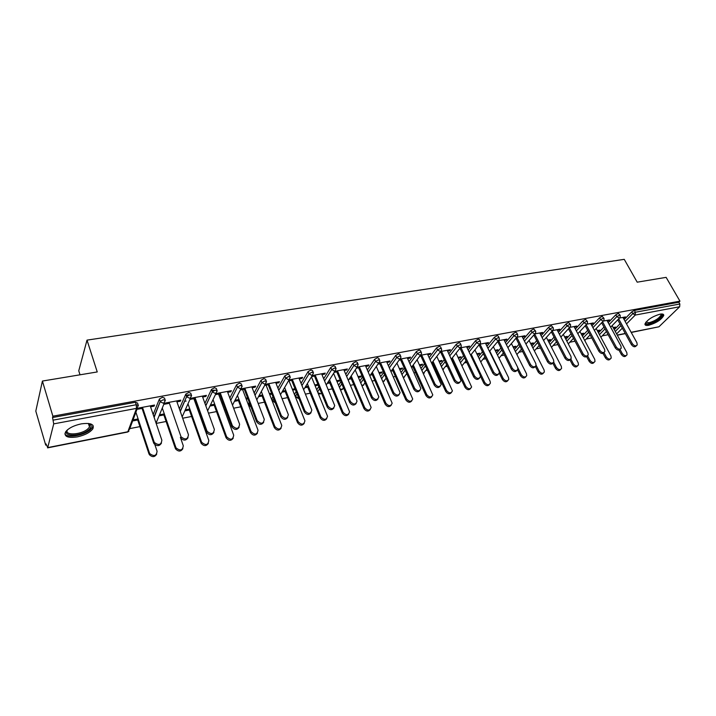 <?xml version="1.0" encoding="UTF-8"?>
<svg xmlns="http://www.w3.org/2000/svg" width="716" height="716" viewBox="0 0 716 716"><rect width="100%" height="100%" fill="white"/><g stroke="black" fill="none" stroke-linecap="round" stroke-linejoin="round"><path stroke-width="1.07" d="M77.346 436.885C84.927 435.167 90.1 432.464 92.865 428.768C94.584 424.257 90.69 422.628 81.185 423.881C73.596 425.564 68.378 428.257 65.532 431.963C63.796 436.59 67.734 438.237 77.346 436.885M648.723 325.279C656.411 322.952 661.423 319.685 663.75 315.47C663.875 314.154 662.64 313.724 660.054 314.163C652.339 316.481 647.309 319.748 644.955 323.963C644.821 325.306 646.074 325.753 648.723 325.279M80.022 374.808L78.76 370.798L87.012 340.127L624.245 259.344L637.195 282.176L666.131 277.361L679.958 301.15L678.831 302.25L634.376 310.431L635.387 312.248L679.851 304.005L678.831 302.25M45.708 445.11L46.003 443.902L47.739 447.59L53.718 423.872L52.545 417.517L52.877 416.193L42.414 381.055L35.8 411.109L45.708 445.11L46.325 444.985M129.784 428.607L139.924 426.62M156.178 423.425L166.103 421.482M182.669 418.225L191.628 416.47M199.674 414.886L200.274 414.77M208.481 413.159L216.518 411.584M224.421 410.026L225.576 409.803M233.64 408.218L240.8 406.813M248.568 405.292L249.41 405.131M258.163 403.412L264.49 402.168M272.125 400.665L272.59 400.575M282.086 398.714L287.608 397.631M305.428 394.131L310.189 393.2M328.205 389.656L332.242 388.869M350.446 385.298L353.776 384.644M372.159 381.037L374.826 380.509M393.37 376.867L395.402 376.473M406.267 374.343L407.046 374.182M414.09 372.803L415.513 372.526M426.047 370.458L427.407 370.19M434.335 368.83L435.185 368.659M445.397 366.655L447.312 366.279M464.326 362.94L466.769 362.466M482.853 359.307L485.806 358.725M500.985 355.745L504.422 355.073M518.742 352.263L522.644 351.493M536.123 348.853L540.473 347.994M553.155 345.506L557.925 344.575M569.829 342.23L575.011 341.219M586.18 339.026L591.747 337.934M602.192 335.885L608.144 334.712M679.851 304.005L679.672 306.752L658.926 326.8L631.243 332.457M42.414 381.055L97.242 371.944L87.012 340.127M52.877 416.193L679.958 301.15M619.492 318.047L625.498 316.928L624.567 317.877L624.173 317.17M613.129 327.552L615.59 327.078L614.677 328L614.31 327.319M623.314 318.119L624.567 317.877M613.496 328.232L614.677 328M153.17 414.555L159.435 398.928L162.469 397.282L164.51 398.096L165.11 399.841M52.545 417.517L135.396 402.267L137.553 403.072L138.161 404.889M614.292 329.682L619.975 323.874M624.146 319.622L631.763 311.827L634.376 310.431M176.933 401.873L180.325 401.228L180.799 400.146L164.886 403.126L164.429 404.218L169.397 403.287M164.304 413.893L160.124 414.698L159.686 415.745L163.866 414.949M204.928 403.341L211.506 389.388L214.531 387.705L216.357 388.528L216.948 390.13M227.715 392.341L230.829 391.759L231.366 390.685L216.241 393.514M215.722 394.588L220.546 393.684M210.227 405.999L214.2 405.238M222.094 403.717L223.249 403.493M222.927 402.616L221.772 402.84M214.71 404.191L210.728 404.961M248.971 403.896L249.204 402.222M254.171 392.995L261 380.286L263.989 378.603L265.654 379.382L266.254 380.939M276.009 383.284L278.855 382.747L279.464 381.682L265.233 384.34M264.651 385.414L269.189 384.564M258.485 396.7L262.101 396.002M269.735 394.525L271.91 394.104M271.579 393.254L269.404 393.675M262.674 394.964L259.049 395.662M294.455 394.48L296.147 391.562M301.069 383.346L308.095 371.586L311.048 369.939L312.57 370.655L313.205 372.204M321.985 374.656L324.599 374.164L325.252 373.117L312.248 375.551M311.603 376.598L315.488 375.873M318.038 384.68L317.662 385.289L317.313 384.456M304.828 387.759L307.746 387.195M315.13 385.772L317.662 385.289M317.895 384.34L314.789 384.94M308.372 386.175L305.446 386.738M338.587 385.253L340.923 381.691M345.765 374.289L352.961 363.307L355.87 361.687L357.257 362.341L357.928 363.889M365.813 366.431L368.212 365.983L368.91 364.945L357.033 367.165M356.344 368.203L359.62 367.594M358.081 376.616L361.428 375.972L360.748 376.974L360.399 376.168M349.014 379.238L351.288 378.8M358.43 377.421L360.748 376.974M351.959 377.788L349.685 378.227M380.751 376.589L383.66 372.481M388.43 365.742L395.733 355.405L398.606 353.829L399.886 354.42L400.584 355.968M407.637 358.582L409.829 358.17L410.581 357.141L399.752 359.172M399.018 360.202L401.73 359.692M399.439 368.659L402.625 368.042L401.9 369.035L401.551 368.248M391.205 371.103L392.869 370.781M399.788 369.447L401.9 369.035M393.585 369.778L391.921 370.1M421.053 368.382L424.49 363.835M429.17 357.66L436.581 347.869L439.4 346.32L440.582 346.848L441.307 348.397M447.598 351.082L449.603 350.706L450.391 349.694L440.537 351.538M439.758 352.558L441.951 352.147M438.971 361.052L442.014 360.461L441.253 361.446L440.895 360.685M431.775 363.28L432.616 363.11M439.329 361.822L441.253 361.446M433.377 362.126L432.267 362.341M459.609 360.587L463.538 355.691M468.13 349.981L475.603 340.664L478.386 339.142L479.478 339.626L480.23 341.174M485.815 343.913L487.641 343.573L488.464 342.57L479.514 344.244M478.7 345.246L480.4 344.933M476.793 353.776L479.711 353.212L478.915 354.187L478.548 353.435M477.16 354.527L478.915 354.187M471.441 354.805L470.842 354.921M496.537 353.158L500.914 347.985M505.407 342.678L512.942 333.772L515.69 332.278L516.692 332.707L517.471 334.256M522.394 337.048L524.067 336.735L524.918 335.75L516.791 337.272M515.941 338.265L517.212 338.024M513.032 346.804L515.824 346.267L514.992 347.224L514.625 346.499M513.399 347.537L514.992 347.224M531.925 346.07L536.723 340.664M541.117 335.706L548.698 327.167L551.401 325.708L553.128 327.633M557.442 330.479L558.963 330.192L559.849 329.217L552.483 330.595M551.606 331.571L552.475 331.41M547.776 340.118L550.452 339.608L549.593 340.556L549.217 339.84M548.143 340.834L549.593 340.556M565.882 339.303L571.055 333.71M575.36 329.056L582.958 320.84L585.625 319.408L587.308 321.296M591.049 324.169L593.349 322.943L586.69 324.187M585.786 325.162L586.288 325.064M581.115 333.71L583.674 333.217L582.788 334.157L582.421 333.459M581.482 334.408L582.788 334.157M598.478 332.824L604 327.078M608.206 322.701L615.823 314.772L618.454 313.366L620.101 315.21M597.278 330.595L599.793 330.112L598.898 331.052L598.522 330.353M597.654 331.284L598.898 331.052M607.347 321.108L609.585 319.909L603.257 321.09M582.341 336.028L587.693 330.353M591.953 325.843L599.561 317.779L602.21 316.356L603.874 318.217M564.611 336.878L567.233 336.377L566.356 337.325L565.989 336.618M564.987 337.585L566.356 337.325M574.42 327.293L576.765 326.048L569.766 327.355M568.871 328.331L569.56 328.205M549.082 342.651L554.068 337.147M558.417 332.349L566.007 323.972L568.692 322.522L570.401 324.429M530.583 343.429L533.313 342.901L532.471 343.859L532.104 343.134M530.95 344.154L532.471 343.859M540.097 333.728L541.699 333.432L542.567 332.448L534.825 333.898M533.966 334.882L535.031 334.676M514.419 349.578L519.01 344.28M523.45 339.151L531.012 330.434L533.733 328.957L535.487 330.908M495.105 350.249L497.96 349.703L497.146 350.67L496.779 349.927M495.472 350.992L497.146 350.67M504.297 340.449L506.051 340.118L506.892 339.124L498.354 340.718M497.522 341.72L499.007 341.442M478.27 356.828L482.432 351.789M486.97 346.284L494.479 337.173L497.244 335.67L498.291 336.126L499.052 337.675M458.088 357.374L461.068 356.801L460.29 357.776L459.923 357.024M458.446 358.134L460.29 357.776M452.61 358.43L451.769 358.591M466.922 347.457L468.837 347.099L469.642 346.096L460.245 347.851M459.448 348.862L461.39 348.495M440.546 364.435L444.233 359.709M448.869 353.767L456.307 344.226L459.117 342.687L460.245 343.197L460.988 344.745M419.424 364.811L422.538 364.211L421.796 365.205L421.438 364.426M411.584 367.174L412.962 366.905M419.773 365.59L421.796 365.205M413.705 365.912L412.318 366.18M427.846 354.787L429.94 354.402L430.71 353.382L420.382 355.315M419.621 356.335L422.064 355.879M401.13 372.436L404.307 368.096M409.033 361.643L416.39 351.592L419.236 350.026L420.462 350.589L421.178 352.138M378.997 372.589L382.263 371.962L381.556 372.964L381.207 372.168M370.351 375.121L372.32 374.745M379.346 373.385L381.556 372.964M373.009 373.743L371.049 374.119M386.971 362.457L389.262 362.028L389.987 360.998L378.648 363.119M377.932 364.158L380.921 363.594M359.906 380.867L362.538 377.01M367.344 369.957L374.602 359.307L377.484 357.714L378.818 358.331L379.507 359.88M336.69 380.724L340.109 380.071L339.456 381.082L339.107 380.259M327.176 383.445L329.772 382.953M337.03 381.547L339.456 381.082M330.425 381.932L327.83 382.434M344.154 370.494L346.66 370.02L347.341 368.982L334.909 371.309M334.238 372.356L337.818 371.685M316.767 389.772L318.799 386.533M323.686 378.746L330.792 367.397L333.728 365.769L335.178 366.449L335.831 367.997M292.701 390.095L295.35 389.585L295.01 388.743M281.934 392.171L285.201 391.545M295.019 388.743L292.361 389.253M285.8 390.515L282.525 391.151M299.27 378.916L302.009 378.406L302.635 377.341L289.022 379.892M288.414 380.957L292.62 380.16M272.187 399.385L271.865 398.714L272.957 396.78M277.897 388.09L284.834 375.882L287.814 374.217L289.398 374.969L290.016 376.518M234.562 401.309L238.446 400.557M246.206 399.063L247.879 398.74M247.557 397.872L245.874 398.194M238.983 399.528L235.099 400.271M252.157 387.759L255.138 387.195L255.71 386.13L240.961 388.886M240.406 389.96L245.167 389.065M225.084 408.46L224.887 407.923M229.854 398.069L236.557 384.796L239.574 383.096L241.31 383.91L241.901 385.468M185.274 410.814L189.346 410.026M197.383 408.478L197.983 408.362M197.661 407.476L197.061 407.592M189.821 408.979L185.739 409.767M202.646 397.049L205.895 396.431L206.405 395.357L190.895 398.257M190.402 399.34L195.298 398.427M179.376 408.827L185.811 394.095L188.836 392.431L190.769 393.245L191.369 394.919M138.125 418.923L133.838 419.755L133.445 420.811L137.723 419.988M150.548 406.822L154.092 406.151L154.531 405.059L138.188 408.12L137.785 409.212L142.806 408.272M608.663 320.866L608.278 320.15M592.436 323.909L592.043 323.185M575.87 327.015L575.485 326.29M558.963 330.192L558.578 329.45M541.699 333.432L541.314 332.68M524.067 336.735L523.682 335.983M506.051 340.118L505.666 339.348M487.641 343.573L487.265 342.794M468.837 347.099L468.452 346.311M449.603 350.706L449.227 349.909M429.94 354.402L429.573 353.588M409.829 358.17L409.463 357.356M389.262 362.028L388.895 361.204M368.212 365.983L367.845 365.142M346.66 370.02L346.302 369.179M324.599 374.164L324.241 373.305M302.009 378.406L301.651 377.529M278.855 382.747L278.506 381.861M255.138 387.195L254.798 386.3M230.829 391.759L230.489 390.846M205.895 396.431L205.564 395.509M180.325 401.228L180.002 400.298M154.092 406.151L153.77 405.202M636.399 345.739L636.247 345.891C634.859 347.367 633.248 346.956 631.405 344.638L632.353 343.698C634.206 346.016 635.817 346.446 637.204 344.96L636.936 342.758L622.92 317.412M631.405 344.638L617.756 319.837M632.353 343.698L618.687 318.88M626.267 355.575L626.133 355.7C624.755 357.177 623.153 356.765 621.345 354.474L622.267 353.561C624.083 355.861 625.686 356.273 627.073 354.796L626.822 352.612L612.099 325.673M620.065 349.506L622.267 353.561M618.973 350.115L621.345 354.474M661.19 314.002L661.423 314.1C664.69 315.3 655.042 322.674 648.982 323.668C646.593 324.08 645.519 323.65 645.751 322.37M646.002 322.057L649.027 322.764C655.194 320.902 659.203 318.289 661.065 314.906L660.779 314.047M644.928 324.178L648.266 324.366C655.901 322.057 660.877 318.808 663.186 314.619L663.204 314.279M67.555 429.752C63.67 435.686 80.711 435.042 87.612 429.117L89.527 427.076L89.742 424.481L88.524 423.46L90.869 424.955C91.657 426.387 90.896 428.052 88.569 429.958C80.523 436.85 61.093 436.823 67.537 429.761M64.861 433.833C66.794 438.29 83.298 435.749 89.992 430.074L92.382 427.524L92.999 425.367M620.351 349.059L620.262 349.148C618.857 350.715 617.21 350.312 615.321 347.94L616.261 347C618.159 349.372 619.805 349.784 621.211 348.218L620.942 346.043L606.953 320.401M615.321 347.94L601.664 322.764M616.261 347L602.577 321.806M603.973 352.451L603.955 352.478C602.532 354.125 600.849 353.74 598.907 351.314L599.838 350.366C601.78 352.8 603.463 353.185 604.886 351.538L604.608 349.39L590.664 323.444M598.907 351.314L585.232 325.744M599.838 350.366L586.135 324.778M587.281 355.906C585.831 357.606 584.113 357.221 582.153 354.76L583.066 353.802C585.07 356.3 586.789 356.666 588.221 354.912L587.943 352.809L574.035 326.559M582.153 354.76L568.459 328.787M583.066 353.802L569.354 327.812M570.258 359.414C568.764 361.159 567.018 360.775 565.04 358.277L565.944 357.32C568.003 359.871 569.757 360.22 571.207 358.367L570.92 356.3L557.057 329.736M565.04 358.277L551.329 331.875M565.944 357.32L552.206 330.899M552.868 363.003C551.329 364.784 549.557 364.408 547.561 361.866L548.447 360.909C550.568 363.522 552.358 363.844 553.826 361.875L553.531 359.862L539.712 332.976M547.561 361.866L533.841 335.025M548.447 360.909L534.7 334.041M610.336 358.949L610.274 359.011C608.868 360.569 607.24 360.175 605.378 357.83L606.3 356.917C608.161 359.271 609.79 359.665 611.196 358.107L610.936 355.942L596.168 328.537M603.937 352.514L606.3 356.917M603.006 353.409L605.378 357.83M594.083 362.394C592.66 364.041 590.995 363.656 589.098 361.258L590.002 360.345C591.908 362.744 593.573 363.119 594.996 361.473L594.736 359.343L579.906 331.445M587.567 355.754L590.002 360.345M586.673 356.684L589.098 361.258M577.543 365.885C576.085 367.568 574.393 367.192 572.469 364.757L573.364 363.835C575.324 366.297 577.024 366.655 578.456 364.909L578.197 362.815L563.313 334.408M570.84 359.002L573.364 363.835M569.954 359.924L572.469 364.757M560.655 369.456C559.151 371.174 557.433 370.798 555.5 368.328L556.377 367.397C558.399 369.921 560.136 370.262 561.586 368.418L561.317 366.368L546.38 337.406M553.701 362.189L556.377 367.397M552.824 363.11L555.5 368.328M543.417 373.099C541.869 374.853 540.124 374.477 538.172 371.98L539.032 371.04C541.117 373.636 542.889 373.949 544.348 371.98L544.079 369.984L529.079 340.458M536.105 365.258L539.032 371.04M535.398 366.485L538.172 371.98M535.112 366.664C533.518 368.489 531.72 368.114 529.697 365.536L530.574 364.569C532.767 367.254 534.592 367.55 536.069 365.464L535.774 363.504L522.009 336.296M529.697 365.536L515.976 338.256M530.574 364.569L516.827 337.263M525.804 376.813C524.219 378.612 522.438 378.245 520.469 375.703L521.32 374.763C523.468 377.421 525.284 377.708 526.752 375.623L526.466 373.68L511.412 343.564M517.838 367.773L521.32 374.763M517.578 369.877L520.469 375.703M516.961 370.405C515.323 372.275 513.488 371.899 511.448 369.286L512.316 368.319C514.58 371.076 516.451 371.335 517.919 369.116L517.623 367.227L503.921 339.679M511.448 369.286L497.79 341.666M512.316 368.319L498.622 340.673M507.823 380.608C506.194 382.451 504.377 382.084 502.39 379.507L503.223 378.567C505.451 381.288 507.295 381.547 508.772 379.328L508.485 377.457L493.36 346.705M489.753 351.037L503.223 378.567M499.285 373.17L502.39 379.507M498.408 374.217C496.734 376.142 494.863 375.775 492.796 373.117L493.646 372.141C495.991 374.978 497.897 375.211 499.374 372.839L499.07 371.031L485.43 343.134M492.796 373.117L479.21 345.157M493.646 372.141L480.024 344.154M489.449 384.474C487.766 386.371 485.922 386.014 483.909 383.4L484.732 382.451C487.032 385.244 488.921 385.468 490.397 383.114L490.111 381.324L474.923 349.9M471.253 354.411L484.732 382.451M480.436 376.16L483.909 383.4M479.443 378.12C477.724 380.098 475.818 379.74 473.732 377.037L474.556 376.061C476.99 378.97 478.941 379.158 480.409 376.643L480.105 374.916L466.537 346.669M473.732 377.037L460.209 348.719M474.556 376.061L461.015 347.707M470.672 388.43C468.944 390.381 467.065 390.032 465.024 387.374L465.83 386.416C468.219 389.289 470.152 389.477 471.62 386.971L456.074 353.131M452.342 357.857L465.83 386.416M451.572 358.841L465.024 387.374M460.057 382.111C458.285 384.143 456.343 383.794 454.23 381.046L455.036 380.062C457.569 383.051 459.565 383.203 461.023 380.518L447.223 350.285M454.23 381.046L440.788 352.361M455.036 380.062L441.575 351.35M451.474 392.475C449.702 394.48 447.786 394.14 445.728 391.437L446.507 390.48C448.995 393.433 450.964 393.567 452.423 390.9L436.805 356.416M433.019 361.356L446.507 390.48M432.258 362.35L445.728 391.437M440.224 386.184C438.407 388.287 436.42 387.938 434.281 385.145L435.068 384.152C437.709 387.231 439.749 387.338 441.181 384.474L427.47 353.981M434.281 385.145L420.927 356.085M435.068 384.152L421.688 355.064M431.846 396.601C430.03 398.678 428.079 398.338 425.984 395.59L426.745 394.623C429.34 397.657 431.354 397.756 432.786 394.91L417.097 359.736M413.248 364.918L426.745 394.623M412.613 366.127L425.984 395.59M419.943 390.354C418.063 392.52 416.041 392.189 413.866 389.343L414.636 388.349C417.392 391.509 419.478 391.562 420.883 388.511L407.27 357.767M413.866 389.343L400.62 359.897M414.636 388.349L401.354 358.868M411.781 400.826C409.91 402.965 407.914 402.634 405.793 399.841L406.536 398.875C409.248 401.989 411.297 402.034 412.702 399L396.941 363.093M393.039 368.543L406.536 398.875M392.52 369.984L405.793 399.841M399.179 394.606C397.255 396.852 395.187 396.53 392.986 393.639L393.728 392.637C396.61 395.876 398.731 395.876 400.101 392.628L386.604 361.634M392.986 393.639L379.829 363.8M393.728 392.637L380.554 362.761M391.249 405.14C389.334 407.35 387.293 407.037 385.136 404.182L385.861 403.215C388.69 406.42 390.793 406.402 392.153 403.18L376.321 366.494M372.356 372.231L385.861 403.215M371.971 373.94L385.136 404.182M377.932 398.964C375.954 401.291 373.841 400.978 371.595 398.033L372.32 397.022C375.336 400.36 377.502 400.298 378.818 396.834L365.446 365.59M371.595 398.033L358.564 367.791M372.32 397.022L359.253 366.753M370.244 409.543C368.275 411.843 366.198 411.539 364.005 408.63L364.704 407.655C367.666 410.948 369.805 410.877 371.121 407.44L355.208 369.912M351.189 375.972L364.704 407.655M350.947 377.985L364.005 408.63M356.174 403.421C354.143 405.838 351.986 405.542 349.703 402.535L350.401 401.515C353.561 404.943 355.771 404.817 357.024 401.139L343.796 369.644M349.703 402.535L336.788 371.873M350.401 401.515L337.46 370.825M348.746 414.054C346.732 416.435 344.602 416.148 342.364 413.186L343.045 412.201C346.15 415.584 348.334 415.45 349.587 411.798L333.593 373.367M329.521 379.766L343.045 412.201M329.432 382.12L342.364 413.186M333.898 407.977C331.812 410.492 329.611 410.214 327.275 407.144L327.946 406.124C331.266 409.642 333.522 409.445 334.694 405.533L321.627 373.788M327.275 407.144L314.485 376.061M327.946 406.124L315.13 375.005M326.738 418.663C324.67 421.142 322.495 420.874 320.213 417.849L320.866 416.864C324.133 420.328 326.353 420.122 327.525 416.247L311.46 376.831M307.334 383.624L320.866 416.864M307.406 386.363L320.213 417.849M311.075 412.64C308.936 415.262 306.681 415.003 304.291 411.861L304.935 410.841C308.435 414.448 310.717 414.179 311.809 410.026L298.921 378.039M304.291 411.861L291.654 380.348M304.935 410.841L292.271 379.283M304.202 423.371C302.08 425.966 299.852 425.716 297.525 422.628L298.151 421.635C301.579 425.188 303.844 424.91 304.926 420.802L288.995 380.84M284.61 387.535L298.151 421.635M284.861 390.694L297.525 422.628M287.689 417.41C285.496 420.149 283.187 419.916 280.744 416.703L281.361 415.674C285.031 419.37 287.358 419.021 288.342 414.636L275.66 382.398M280.744 416.703L268.249 384.734M281.361 415.674L268.84 383.669M281.12 428.195C278.945 430.898 276.662 430.674 274.282 427.515L274.872 426.521C278.488 430.164 280.779 429.806 281.764 425.456L266.075 385.145M261.331 391.491L274.872 426.521M261.77 395.142L274.282 427.515M263.712 422.288C261.474 425.152 259.103 424.946 256.596 421.67L257.178 420.632C261.045 424.409 263.407 423.988 264.276 419.352L251.817 386.855M256.596 421.67L244.272 389.236M257.178 420.632L244.827 388.161M257.465 433.126C255.245 435.955 252.909 435.758 250.466 432.527L251.03 431.533C254.824 435.247 257.151 434.818 258.02 430.226L242.599 389.549M237.461 395.492L251.03 431.533M238.115 399.689L250.466 432.527M239.135 427.282C236.906 430.262 234.49 430.119 231.877 426.87L232.431 425.832C236.495 429.564 238.884 429.027 239.6 424.239L227.375 391.428M231.832 426.754L219.687 393.845M232.387 425.716L220.215 392.771M233.228 438.174C231.017 441.11 228.637 440.984 226.086 437.78L226.623 436.778C230.606 440.447 232.969 439.91 233.693 435.167L218.541 394.06M214.084 390.13L211.891 390.533M213.037 399.618L226.578 436.662M213.878 404.352L226.041 437.673M213.923 432.401C211.775 435.471 209.332 435.435 206.566 432.303L207.085 431.256C211.247 434.809 213.672 434.191 214.352 429.412L202.315 396.118M206.432 431.981L194.475 398.579M206.951 430.934L194.967 397.496M208.374 443.338C206.253 446.372 203.836 446.337 201.133 443.258L201.635 442.246C205.725 445.737 208.114 445.119 208.804 440.394L193.875 398.687M186.16 401.041L184.54 401.345M188.791 394.811L186.169 395.295M187.986 403.815L201.509 441.933M189.033 409.131L201.008 442.935M188.048 437.646C185.999 440.805 183.511 440.877 180.602 437.87L181.085 436.823C185.346 440.179 187.798 439.481 188.451 434.728L176.601 400.933M180.369 437.333L183.278 445.755C182.625 450.462 180.199 451.161 176.02 447.858L162.281 408.022M180.853 436.286L169.066 402.338M182.884 448.628C180.844 451.751 178.4 451.832 175.554 448.869L175.787 447.33M163.552 414.036L175.322 448.341M161.503 443.007C159.534 446.265 157.019 446.462 153.958 443.58L153.609 442.837L154.047 441.781L154.396 442.524C158.746 445.692 161.234 444.913 161.852 440.179L150.226 405.865M153.609 442.837L142.072 408.406M154.047 441.781L142.484 407.315M156.732 454.042C154.79 457.264 152.311 457.452 149.313 454.624L149.402 452.87L149.742 453.613C154.012 456.719 156.455 455.94 157.081 451.259L153.967 441.978M135.897 412.219L149.402 452.87M137.418 419.066L148.973 453.89M679.672 306.752L635.244 315.067L626.509 323.909M622.329 328.143L616.61 333.933M617.219 335.043L625.256 333.459M631.145 332.296L658.926 326.8M625.14 321.421L632.774 313.644L635.387 312.248L635.244 315.067L632.774 313.644L631.763 311.827M47.739 447.59L127.842 431.757L136.532 408.38L53.718 423.872M53.324 420.113L136.228 404.755L135.396 402.267M136.532 408.38L136.228 404.755L138.385 405.551L136.532 408.38M47.56 447.867L127.564 432.052L129.65 428.982L137.463 408.022M615.268 331.472L620.969 325.664M609.2 324.518L616.834 316.606L619.331 318.038L620.119 317.403L620.262 315.505L619.465 315.201L616.834 316.606L615.823 314.772M599.453 334.623L604.984 328.895M583.316 337.854L588.677 332.188M592.938 327.686L600.572 319.631L599.561 317.779M566.848 341.147L572.03 335.562M576.344 330.926L583.961 322.719L582.958 320.84M550.04 344.521L555.043 339.026M559.402 334.229L567.009 325.87L566.007 323.972M532.892 347.958L537.689 342.561M542.102 337.621L549.691 329.091L548.698 327.167M515.377 351.484L519.977 346.195M524.434 341.085L532.006 332.376L531.012 330.434M497.486 355.091L501.88 349.927M506.382 344.629L513.936 335.741L512.942 333.772M479.219 358.788L483.39 353.749M487.936 348.262L495.463 339.169L494.479 337.173M460.549 362.565L464.487 357.678M469.087 351.977L476.588 342.678L475.603 340.664M441.477 366.44L445.173 361.723M449.818 355.798L457.282 346.267L456.307 344.226M421.984 370.414L425.429 365.876M430.119 359.709L437.548 349.936L436.581 347.869M402.052 374.486L405.238 370.163M409.973 363.719L417.356 353.695L416.39 351.592M381.664 378.675L384.582 374.575M389.361 367.845L396.691 357.535L395.733 355.405M360.81 382.971L363.451 379.122M368.275 372.087L375.542 361.464L374.602 359.307M339.482 387.392L341.827 383.83M346.687 376.446L353.892 365.491L352.961 363.307M317.653 391.938L319.694 388.707M324.59 380.93L331.723 369.608L330.792 367.397M294.553 394.221L295.431 396.413L297.033 393.755M301.964 385.557L309.017 373.833L308.095 371.586M271.901 398.642L272.769 400.87L273.825 399.009M278.784 390.336L285.747 378.155L284.834 375.882M250.027 406.205L248.676 403.206L249.553 405.426L250.063 404.477M255.039 395.268L261.895 382.595L261 380.286M230.713 400.378L237.444 387.141L236.557 384.796M215.99 393.478L207.64 410.841M205.769 405.686L212.357 391.804L211.489 389.423M190.483 398.221L182.177 416.828M180.199 411.199L186.625 396.583L185.775 394.176M164.322 403.063L156.079 423.138M153.985 416.963L160.223 401.497L159.382 399.045M603.096 321.081L603.919 320.401L604.044 318.539L603.221 318.208L600.572 319.631L603.096 321.081M586.52 324.178L587.38 323.453L587.487 321.627L586.628 321.287L583.961 322.719L586.52 324.178M569.596 327.346L570.491 326.559L570.589 324.787L569.694 324.42L567.009 325.87L569.596 327.346M534.378 350.894L539.166 345.452M552.313 330.577L553.253 329.736L553.325 328.017L552.394 327.624L549.691 329.091L552.313 330.577M516.907 354.563L521.463 349.157M534.655 333.88L535.64 332.967L535.693 331.311L534.727 330.899L532.006 332.376L534.655 333.88M499.034 358.242L503.375 352.952M516.621 337.263L517.641 336.269L517.686 334.676L516.675 334.247L513.936 335.741L516.621 337.263M480.749 361.956L484.893 356.854M498.184 340.709L499.258 339.644L499.276 338.122L498.229 337.666L495.463 339.169L498.184 340.709M462.044 365.706L466.009 360.873M479.344 344.235L480.454 343.08L480.463 341.639L479.371 341.165L476.588 342.678L479.344 344.235M442.9 369.492L446.712 364.999M460.075 347.842L461.238 346.598L461.22 345.237L460.093 344.736L457.282 346.267L460.075 347.842M423.308 373.322L426.978 369.241M440.376 351.529L441.584 350.178L441.548 348.916L440.376 348.388L437.548 349.936L440.376 351.529M403.26 377.198L403.985 377.189L406.795 373.627M420.22 355.297L421.473 353.838L421.429 352.684L420.202 352.129L417.356 353.695L420.22 355.297M382.729 381.1L383.821 381.172L386.157 378.146M399.6 359.155L400.897 357.579L400.844 356.541L399.564 355.95L396.691 357.535L399.6 359.155M361.696 385.038L363.2 385.244L365.035 382.818M378.487 363.101L379.829 361.41L379.766 360.479L378.433 359.871L375.542 361.464L378.487 363.101M340.136 388.949L342.096 389.415L343.474 387.741M356.881 367.147L358.197 364.525L356.81 363.871L353.892 365.491L356.881 367.147M334.757 371.291L336.108 368.659L334.658 367.979L331.723 369.608L334.757 371.291M320.508 393.684L317.976 392.726M312.087 375.524L313.492 372.893L311.97 372.186L309.017 373.833L312.087 375.524M298.411 398.051L295.431 396.413L298.017 398.347M295.95 397.21L295.484 397.058M295.332 396.673L294.509 394.319M288.861 379.874L290.311 377.234L288.727 376.491L285.747 378.155L288.861 379.874M275.212 402.562L272.733 400.933L275.32 402.831M273.261 401.658L271.865 398.714M265.054 384.331L266.549 381.682L264.893 380.912L261.895 382.595L265.054 384.331M250.985 406.894L249.535 405.462L251.146 407.332M240.648 388.895L242.196 386.246L240.46 385.432L237.444 387.141L240.648 388.895M225.925 410.751L225.728 410.205M211.506 389.388L212.41 391.929L215.614 393.576L217.234 390.891L215.409 390.077L212.375 391.759L205.814 405.811M185.811 394.095L186.733 396.843L189.937 398.382L191.628 395.653L189.695 394.847L186.67 396.512L180.298 411.467M159.435 398.928L160.393 401.873L163.588 403.314L165.351 400.539L163.311 399.734L160.277 401.381L154.128 417.392M625.345 333.62L617.317 335.213M600.867 337.254L606.416 331.526M610.65 327.167L619.573 317.967M584.739 340.539L590.118 334.882M594.396 330.398L603.337 321.01M568.28 343.895L573.489 338.319M577.812 333.692L586.762 324.106M551.49 347.323L556.502 341.845M560.879 337.066L569.838 327.275M543.587 340.521L552.555 330.515M525.929 344.047L534.897 333.817M507.895 347.672L516.854 337.191M489.467 351.386L498.417 340.646M470.627 355.19L479.568 344.172M442.962 369.635L443.508 369.277M451.375 359.092L460.298 347.779M423.416 373.546L424.239 373.081M431.685 363.093L440.591 351.466M403.609 377.466L404.54 376.965M411.557 367.21L420.435 355.243M383.454 381.449L384.403 380.939M390.954 371.443L399.805 359.101M382.908 381.503L383.373 381.467M362.842 385.53L363.809 385.002M369.886 375.802L378.692 363.057M361.911 385.53L362.761 385.548M341.747 389.701L342.74 389.164M348.316 380.286L357.078 367.102M340.395 389.558L341.675 389.71M320.168 393.961L321.189 393.406M326.245 384.922L334.945 371.237M318.298 393.505L320.097 393.979M298.089 398.329L298.751 398.051M303.638 389.71L312.283 375.479M280.493 394.659L289.067 379.829M256.784 399.805L265.269 384.277M232.494 405.158L240.889 388.842M127.609 432.043L128.916 431.283M660.591 314.073L661.065 314.906M89.742 424.481L90.869 424.955M88.399 423.451L89.527 427.076M232.431 425.832L231.877 426.87M226.086 437.78L226.623 436.778M207.085 431.256L206.566 432.303M201.133 443.258L201.635 442.246M181.085 436.823L180.602 437.87M175.554 448.869L176.02 447.858M154.396 442.524L153.958 443.58M149.313 454.624L149.742 453.613"/></g></svg>
